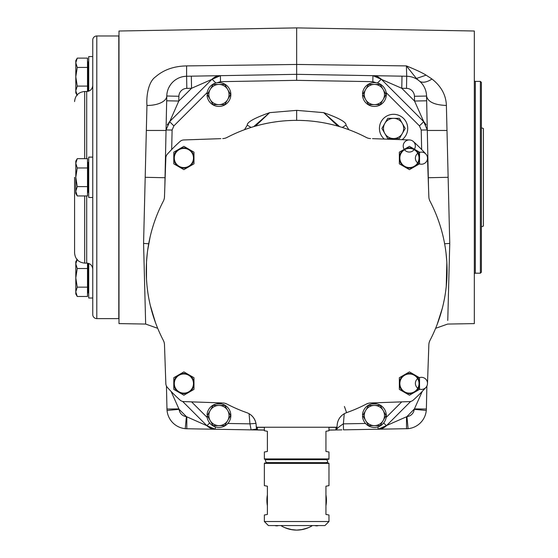 <?xml version="1.0" encoding="UTF-8"?>
<svg xmlns="http://www.w3.org/2000/svg" width="558" height="558" viewBox="0 0 558 558"><rect width="100%" height="100%" fill="white"/><g stroke="black" fill="none" stroke-linecap="round" stroke-linejoin="round"><path stroke-width="0.84" d="M254.267 429.932L186.797 428.753L215.255 429.248L206.906 425.705L182.633 401.432L206.906 425.705A12.116 12.116 0 0 0 208.399 426.975A12.116 12.116 0 0 1 206.906 425.705L209.662 422.999M264.366 430.106L257.475 429.988L257.252 427.24L336.083 427.24A1.011 1.011 0 0 0 337.095 426.284L337.151 425.252A14.131 14.131 0 0 1 346.574 412.662A14.131 14.131 0 0 0 337.22 424.75L337.304 424.017M215.304 426.87L215.255 429.248A12.116 12.116 0 0 1 213.372 429.067A12.116 12.116 0 0 0 215.255 429.248L257.475 429.988A1.011 1.011 -5 0 1 256.492 429.067L256.262 426.458A1.011 1.004 -5 0 0 257.245 427.344L264.366 427.344M166.821 402.534L166.926 407.312M166.444 386.024L166.968 409.021A20.186 20.186 0 0 0 186.797 428.753L185.242 428.663L186.797 428.753L186.832 416.819L206.906 425.705L209.717 427.798M376.176 82.744L372.828 81.67L296.668 80.338L220.501 81.67L220.396 75.665A12.116 12.116 -91 0 0 218.415 75.867A12.116 12.116 -91 0 1 220.396 75.665L296.668 74.333L186.609 76.258L186.609 65.907C173.977 66.144 163.633 69.778 155.577 76.823C148.037 81.956 146.252 96.834 146.949 105.455A20.186 9.877 -178.8 0 0 166.779 96.011L164.826 187.021M215.89 83.009L212.04 79.215L220.396 75.665L191.547 88.283L186.825 88.366L186.609 76.258A20.186 20.186 0 0 0 166.779 96.011L166.675 100.789L178.783 101.047L166.047 129.958M166.64 102.519L166.054 129.623M207.318 91.917L207.185 92.579L173.873 125.892L169.59 121.658L212.04 79.215L169.597 121.658A12.116 12.116 0 0 0 168.711 122.641A12.116 12.116 0 0 1 169.597 121.658L168.711 122.648M193.054 76.146L220.208 75.672M401.997 76.174L296.668 74.333L406.719 76.258L401.997 76.174L401.781 88.283L372.932 75.665A12.116 12.116 0 0 1 374.913 75.867A12.116 12.116 0 0 0 372.932 75.665L372.828 81.67M428.509 187.021L427.282 129.965L423.738 121.658L381.288 79.215A12.116 12.116 0 0 0 379.963 78.064A12.116 12.116 0 0 1 381.288 79.215L380.096 78.169M421.646 149.523L421.227 130.042L419.456 125.892L423.738 121.658L381.288 79.215L377.438 83.009M427.275 129.623L426.549 96.011C427.798 101.849 434.41 105.002 446.386 105.455L448.137 177.298L428.307 177.73M421.227 130.042L427.282 129.965L426.549 96.011A20.186 20.186 0 0 0 406.719 76.258L406.391 65.9C415.654 69.659 422.225 72.742 426.103 75.156L431.976 79.013C441.225 86.295 446.03 95.111 446.386 105.455M426.403 407.305L426.445 405.603M426.472 404.285L426.751 391.939M378.031 426.87L378.073 429.248A12.116 12.116 89 0 0 380.026 429.053A12.116 12.116 89 0 1 378.073 429.248L406.942 416.603L414.42 408.909L426.368 409.021L426.884 386.024M383.674 422.999L386.429 425.705L410.695 401.432L386.429 425.705A12.116 12.116 89 0 1 380.612 428.935A12.116 12.116 89 0 0 386.429 425.705L385.69 426.382M341.908 429.883L328.969 430.106M344.258 413.722L343.372 423.85L343.477 429.855L408.086 428.663A20.186 20.186 1.3 0 1 406.531 428.753L408.086 428.663A20.186 20.186 0 0 0 426.277 410.472L426.368 409.021A20.186 20.186 1.3 0 1 426.277 410.472L426.368 409.021A20.186 20.186 1.3 0 1 426.277 410.472L414.224 409.328A8.077 8.077 0 0 1 406.942 416.603L408.086 428.663A20.186 20.186 0 0 0 426.277 410.472M335.651 429.974L328.969 430.002M256.268 426.556L256.492 429.06A1.011 1.011 0 0 0 257.475 429.988L251.114 429.876L256.492 429.067L256.436 428.474M256.387 427.874L256.262 426.458M256.164 425.342L256.227 426.012M256.031 424.017L256.115 424.75A14.131 14.131 0 0 0 246.762 412.662A14.131 14.131 0 0 1 256.185 425.252L256.241 426.284A1.011 1.011 0 0 0 257.245 427.24L264.366 427.24L264.366 430.741L267.394 431.278L264.366 430.741M242.695 411.162L247.41 412.913M248.087 413.206L248.631 413.478M248.742 413.541L249.377 413.903M249.998 414.301L251.163 415.194M251.714 415.682L252.09 416.052M252.237 416.198L252.732 416.742M253.199 417.314L254.036 418.521M254.406 419.156L255.32 421.164M255.752 422.573L255.906 423.292M246.762 412.662A150.409 150.409 0 0 1 227.043 404.097A10.093 10.093 0 0 0 222.726 402.96L224.135 403.106M234.772 407.856L238.705 409.565M255.927 423.376L249.956 423.85L249.07 413.722M251.114 429.876L249.956 423.85L227.824 423.466M148.219 294.987L147.996 293.585M386.303 94.358L386.303 94.804M380.137 104.96L379.056 105.483M377.954 105.887L376.852 106.18M376.308 106.278L375.227 106.404M374.676 106.432L373.539 106.404M372.374 106.264L371.196 105.999M362.867 97.531L362.763 97.099M251.065 127.447L247.285 125.145C246.838 122.251 254.295 118.087 269.654 112.646L296.668 110.358L323.682 112.646C339.013 118.066 346.469 122.237 346.051 125.145L348.841 129.707M207.185 92.579L207.053 93.716A11.913 11.913 0 0 1 225.125 84.349A11.913 11.913 0 0 1 225.125 104.702A11.913 11.913 0 0 1 207.053 95.334L207.75 95.334M230.635 92.265L230.726 92.83M225.76 104.29L224.679 104.96M223.57 105.497L222.454 105.901M221.896 106.062L220.787 106.292M220.215 106.369L219.022 106.432M217.794 106.383L216.539 106.187M207.436 97.629L207.304 97.078M363.16 90.563L362.512 93.716A11.913 11.913 0 0 1 380.577 84.349A11.913 11.913 0 0 1 380.577 104.702A11.913 11.913 0 0 1 362.512 95.334L363.202 95.334M379.6 130.551L379.677 131.011M407.466 131.011L407.549 130.551M407.549 126.331L407.466 125.871M398.775 115.304L397.463 114.857M396.145 114.543L394.841 114.369M394.199 114.32L392.944 114.32M392.302 114.369L390.998 114.543M389.686 114.857L388.368 115.304M379.677 125.871L379.6 126.331M419.456 125.892L386.143 92.579L386.017 91.917M363.202 93.716L362.512 93.716M383.137 99.568L380.221 104.618L368.566 104.618L362.735 94.525L365.65 89.475A10.093 10.093 0 0 0 374.39 104.618A10.093 10.093 0 0 0 383.137 89.475L386.052 94.525L383.137 99.568M365.65 89.475L368.566 84.432L380.221 84.432L383.137 89.475A10.093 10.093 0 0 0 365.65 89.475M296.668 80.338L296.668 74.333L296.668 80.338M207.75 93.716L207.053 93.716M227.678 99.568L224.769 104.618L213.107 104.618L207.283 94.525L210.199 89.475A10.093 10.093 0 0 0 218.938 104.618A10.093 10.093 0 0 0 227.678 89.475L230.594 94.525L227.678 99.568M210.199 89.475L213.107 84.432L224.769 84.432L227.678 89.475A10.093 10.093 0 0 0 210.199 89.475M223.291 138.551L222.726 138.586A10.093 10.093 0 0 0 227.043 137.449A150.409 150.409 0 0 1 366.285 137.449A10.093 10.093 0 0 0 370.61 138.586L370.038 138.551M341.182 127.105L341.622 127.238M344.509 128.18L345.827 128.626M339.111 126.478L340.345 126.847M333.844 125.034L330.901 124.315M329.785 124.057L325.698 123.192M320.048 122.195L317.467 121.811M309.174 120.884L307.611 120.765M305.01 120.598L300.839 120.423M292.49 120.423L288.326 120.598M284.943 120.821L283.638 120.933M281.044 121.177L279.746 121.323M275.861 121.811L271.997 122.404M267.631 123.192L263.55 124.057M259.491 125.034L254.218 126.478M252.99 126.847L251.714 127.238M248.436 128.305L247.654 128.577M227.043 137.449L225.885 137.966M224.958 138.258L224.407 138.384M346.574 412.662A150.409 150.409 0 0 0 366.285 404.097A10.093 10.093 0 0 1 370.61 402.96L409.481 401.6A6.054 6.054 0 0 0 413.332 400.044A174.131 174.131 0 0 0 425.935 387.44A6.054 6.054 0 0 0 427.491 383.59L428.851 344.711A10.093 10.093 0 0 1 429.988 340.394A150.409 150.409 0 0 0 429.988 201.152A10.093 10.093 0 0 1 428.851 196.834L427.491 157.956A6.054 6.054 0 0 0 425.935 154.106A174.131 174.131 0 0 0 413.332 141.502A6.054 6.054 0 0 0 409.481 139.946L372.493 138.656M217.487 402.771L183.847 401.6A6.054 6.054 0 0 1 180.004 400.044A6.054 6.054 0 0 0 183.847 401.6L222.063 402.932M183.847 401.6A6.054 6.054 0 0 1 180.004 400.044A174.131 174.131 0 0 1 167.393 387.44A6.054 6.054 0 0 1 165.838 383.59L165.831 383.262M164.617 193.033L165.838 157.956A6.054 6.054 0 0 1 167.393 154.106A6.054 6.054 0 0 0 165.838 157.956L164.484 196.834A10.093 10.093 0 0 1 163.341 201.152A150.409 150.409 0 0 0 163.341 340.394A10.093 10.093 0 0 1 164.484 344.711L165.838 383.59M165.838 157.956A6.054 6.054 0 0 1 167.393 154.106A174.131 174.131 0 0 1 180.004 141.502A6.054 6.054 0 0 1 183.847 139.946L218.924 138.719M220.835 138.656L183.847 139.946M188.932 166.737L193.982 163.822L193.982 152.167L183.889 146.335L173.789 152.167L173.789 163.822L183.889 169.653L188.932 166.737A10.093 10.093 0 0 0 188.932 149.251A10.093 10.093 0 0 0 173.789 157.998A10.093 10.093 0 0 0 188.932 166.737M414.489 166.737L419.539 163.822L419.539 152.167L409.446 146.335L399.347 152.167L399.347 163.822L409.446 169.653L414.489 166.737A10.093 10.093 0 0 0 414.489 149.251A10.093 10.093 0 0 0 399.347 157.998A10.093 10.093 0 0 0 414.489 166.737M431.955 336.495L432.757 334.821M435.547 328.522L435.77 327.971M437.165 324.47L438.665 320.362M439.913 316.623L440.046 316.219M441.301 312.034L442.438 307.814M443.457 303.566L444.342 299.29M445.235 294.233L445.172 294.624M446.184 287.091L445.465 292.699M445.926 289.337L446.365 285.312M446.707 281.274L446.777 280.242M446.937 277.228L447.056 273.176M446.965 265.071L446.839 262.42M446.756 261.018L446.442 256.98M445.912 252.118L445.479 248.938M444.845 244.962L444.098 241.014M443.498 238.168L443.219 236.948M442.334 233.321L442.02 232.114M441.245 229.317L440.088 225.474M438.832 221.672L437.312 217.474M437.158 217.069L437.019 216.699M436.886 216.364L436.154 214.516M429.988 201.152L429.472 199.994M429.179 199.066L429.053 198.515M428.886 197.399L428.781 194.944M428.718 193.033L427.491 157.956A6.054 6.054 0 0 0 418.228 153.031A6.054 6.054 0 0 0 418.598 163.515A6.054 6.054 0 0 0 427.491 157.956M409.481 139.946A6.054 6.054 0 0 0 403.922 148.846A6.054 6.054 0 0 0 414.406 149.209A6.054 6.054 0 0 0 409.481 139.946L374.404 138.719M368.922 138.384L368.371 138.258M367.834 138.098L367.304 137.91M385.697 411.776L384.957 410.025M384.769 409.684L384.399 409.07M384.309 408.923L383.66 408.044M383.618 407.996L382.921 407.207M382.551 406.845L381.805 406.203M381.658 406.085L381.065 405.659M381.044 405.645L380.326 405.199M380.298 405.185L379.58 404.808M378.84 404.48L377.361 403.992M377.117 403.929L371.663 403.929M371.426 403.992L369.947 404.48M369.201 404.808L368.489 405.185M368.461 405.199L367.743 405.645M367.722 405.659L367.129 406.085M366.976 406.203L366.236 406.845M365.867 407.207L365.169 407.996M365.127 408.044L364.479 408.923M364.381 409.07L364.011 409.684M363.83 410.025L363.084 411.776M365.511 423.466L343.372 423.85C339.843 426.131 337.667 427.867 336.844 429.067L337.067 426.458L336.844 429.067A1.011 1.011 0 0 1 335.853 429.988A1.011 1.011 0 0 0 336.844 429.067A1.011 1.011 0 0 1 335.853 429.988M328.969 430.741L325.942 431.278L328.969 430.741L328.969 427.24L336.076 427.24L335.86 429.883A1.011 1.004 -175 0 0 336.851 428.962M345.918 412.913L350.633 411.162M354.623 409.565L358.564 407.856M366.285 404.097L368.608 403.225M369.103 403.12L370.61 402.96M375.339 402.792L381.811 402.569M427.491 383.59A6.054 6.054 0 0 0 418.598 378.031A6.054 6.054 0 0 0 418.228 388.514A6.054 6.054 0 0 0 427.491 383.59L428.69 349.357M428.823 345.374L428.851 344.711M429.283 342.117L429.611 341.203M429.451 341.615L429.988 340.394M428.949 343.616L429.144 342.626M337.583 422.573L337.778 421.862M337.813 421.75L338.009 421.164M338.281 420.474L338.525 419.923M338.58 419.804L338.922 419.156M339.696 417.907L340.136 417.314M340.603 416.742L341.098 416.198M341.189 416.101L341.615 415.682M342.166 415.194L342.724 414.747M343.951 413.903L344.593 413.541M409.481 401.6A6.054 6.054 0 0 0 413.332 400.044A6.054 6.054 0 0 1 409.481 401.6M267.394 451.464L264.366 452.001L267.394 451.464L267.394 431.278M264.366 452.001L264.366 458.934A0.405 0.405 90 0 0 264.764 459.339L328.564 459.339A0.405 0.405 0 0 0 328.969 458.934L328.969 452.001L325.942 451.464L328.969 452.001M325.942 431.278L325.942 451.464M325.942 459.639L267.394 459.639M264.366 463.377L264.764 462.973L328.564 462.973L328.969 463.377L264.366 463.377L264.366 485.655L267.394 486.192L264.366 485.655M264.366 514.985L267.394 514.455L264.366 514.985L264.366 521.521L328.969 521.521L328.969 514.985L325.942 514.455L328.969 514.985M325.942 486.192L328.969 485.655L325.942 486.192L325.942 514.455M328.969 485.655L328.969 463.377M267.394 514.455L267.394 486.192M328.969 521.521L324.93 525.559L268.398 525.559L264.366 521.521M314.845 525.559A5.552 5.552 0 0 0 318.458 525.559M274.871 525.559A5.552 5.552 0 0 0 278.484 525.559M325.942 495.818L326.137 496.055A29.776 29.776 0 0 1 326.137 504.585L325.942 504.823M290.523 529.458L296.668 530.1A29.776 29.776 0 0 0 312.473 525.559A29.776 29.776 0 0 1 307.709 527.98L300.929 529.793A29.776 29.776 0 0 1 292.399 529.793L285.619 527.98A29.776 29.776 0 0 1 280.855 525.559M267.394 504.823L267.191 504.585A29.776 29.776 0 0 1 267.191 496.055L267.394 495.818M267.191 496.055A29.776 29.776 0 0 1 267.394 494.862M325.942 494.862A29.776 29.776 0 0 1 326.137 496.055M326.137 504.585A29.776 29.776 0 0 1 325.942 505.778M292.399 529.793A29.776 29.776 0 0 1 285.619 527.98M267.394 505.778A29.776 29.776 0 0 1 267.191 504.585M296.668 530.1L302.813 529.458M302.903 529.437L308.665 527.575M284.671 527.575L290.425 529.437M363.202 416.338L362.512 416.338A11.913 11.913 0 0 0 380.577 425.705A11.913 11.913 0 0 0 380.577 405.352A11.913 11.913 0 0 0 362.512 414.72L363.202 414.72M383.137 420.572L380.221 425.621L368.566 425.621L362.735 415.529L365.65 410.479A10.093 10.093 0 0 0 374.39 425.621A10.093 10.093 0 0 0 383.137 410.479L386.052 415.529L383.137 420.572M365.65 410.479L368.566 405.436L380.221 405.436L383.137 410.479A10.093 10.093 0 0 0 365.65 410.479M224.721 403.225L227.043 404.097M164.868 355.795L164.645 349.357M164.484 344.711L164.505 345.374M163.341 340.394L164.045 342.117M164.185 342.626L164.38 343.616M163.717 341.203L163.878 341.615M155.863 217.878L156.024 217.46M156.198 217.006L156.561 216.072M156.938 215.109L157.133 214.621M155.835 217.962L154.496 221.672M153.241 225.481L152.083 229.317M150.081 237.087L147.633 250.458M146.893 256.98L146.573 261.025M146.475 262.727L146.363 265.071M146.28 273.176L146.398 277.228M146.559 280.29L146.621 281.274M146.963 285.312L147.41 289.337M147.765 291.994L147.166 287.3M148.986 299.29L149.879 303.566M150.89 307.814L152.027 312.034M153.29 316.219L153.91 318.144M154.671 320.369L156.17 324.47M157.321 327.4L157.816 328.599M159.525 332.533L161.374 336.495M164.547 194.944L164.443 197.399M164.282 198.515L164.15 199.066M163.989 199.604L163.801 200.134M253.716 126.624L269.654 112.646L255.418 126.129M339.613 126.624L323.682 112.646L337.897 126.129M342.27 127.447L346.051 125.145M399.347 389.379L409.446 395.21L419.539 389.379L419.539 377.724L409.446 371.893L399.347 377.724L399.347 389.379M404.397 392.295A10.093 10.093 0 0 0 419.539 383.548A10.093 10.093 0 0 0 404.397 374.809A10.093 10.093 0 0 0 404.397 392.295M409.446 373.965A9.591 9.591 0 0 0 399.856 383.548A9.591 9.591 0 0 0 409.446 393.139A9.591 9.591 0 0 0 419.03 383.548A9.591 9.591 0 0 0 409.446 373.965A9.591 9.591 0 0 0 399.856 383.548A9.591 9.591 0 0 0 409.446 393.139A9.591 9.591 0 0 0 419.03 383.548A9.591 9.591 0 0 0 409.446 373.965M173.789 389.379L183.889 395.21L193.982 389.379L193.982 377.724L183.889 371.893L173.789 377.724L173.789 389.379M178.839 392.295A10.093 10.093 0 0 0 193.982 383.548A10.093 10.093 0 0 0 178.839 374.809A10.093 10.093 0 0 0 178.839 392.295M183.889 373.965A9.591 9.591 0 0 0 174.298 383.548A9.591 9.591 0 0 0 183.889 393.139A9.591 9.591 0 0 0 193.48 383.548A9.591 9.591 0 0 0 183.889 373.965A9.591 9.591 0 0 0 174.298 383.548A9.591 9.591 0 0 0 183.889 393.139A9.591 9.591 0 0 0 193.48 383.548A9.591 9.591 0 0 0 183.889 373.965M183.889 148.407A9.591 9.591 0 0 0 174.298 157.998A9.591 9.591 0 0 0 183.889 167.581A9.591 9.591 0 0 0 193.48 157.998A9.591 9.591 0 0 0 183.889 148.407A9.591 9.591 0 0 0 174.298 157.998A9.591 9.591 0 0 0 183.889 167.581A9.591 9.591 0 0 0 193.48 157.998A9.591 9.591 0 0 0 183.889 148.407M409.446 148.407A9.591 9.591 0 0 0 399.856 157.998A9.591 9.591 0 0 0 409.446 167.581A9.591 9.591 0 0 0 419.03 157.998A9.591 9.591 0 0 0 409.446 148.407A9.591 9.591 0 0 0 399.856 157.998A9.591 9.591 0 0 0 409.446 167.581A9.591 9.591 0 0 0 419.03 157.998A9.591 9.591 0 0 0 409.446 148.407M402.13 139.688A14.131 14.131 0 0 0 393.571 114.306A14.131 14.131 0 0 0 384.253 139.068M387.747 118.345L381.916 128.438L384.832 133.488A10.093 10.093 0 0 0 402.311 133.488L405.227 128.438L402.311 123.395A10.093 10.093 0 0 0 384.832 123.395A10.093 10.093 0 0 0 384.832 133.488L387.747 138.537L399.402 138.537L402.311 133.488A10.093 10.093 0 0 0 402.311 123.395L399.402 118.345L387.747 118.345M230.245 411.776L229.505 410.025M229.317 409.684L228.947 409.07M228.85 408.923L228.208 408.044M228.166 407.996L227.462 407.207M227.092 406.845L226.353 406.203M226.199 406.085L225.613 405.659M225.592 405.645L224.867 405.199M224.839 405.185L224.128 404.808M223.388 404.48L221.903 403.992M221.666 403.929L216.211 403.929M215.974 403.992L214.488 404.48M213.749 404.808L213.037 405.185M213.01 405.199L212.284 405.645M212.263 405.659L211.677 406.085M211.524 406.203L210.785 406.845M210.415 407.207L209.71 407.996M209.669 408.044L209.027 408.923M208.929 409.07L208.559 409.684M208.371 410.025L207.632 411.776M207.75 416.338L207.053 416.338A11.913 11.913 0 0 0 225.125 425.705A11.913 11.913 0 0 0 225.125 405.352A11.913 11.913 0 0 0 207.053 414.72L207.75 414.72M227.678 420.572L224.769 425.621L213.107 425.621L207.283 415.529L210.199 410.479A10.093 10.093 0 0 0 218.938 425.621A10.093 10.093 0 0 0 227.678 410.479L230.594 415.529L227.678 420.572M210.199 410.479L213.107 405.436L224.769 405.436L227.678 410.479A10.093 10.093 0 0 0 210.199 410.479M406.496 416.819L406.531 428.753A20.186 20.186 1.3 0 0 408.086 428.663M414.42 408.909L422.246 391.402M444.628 243.755L449.755 243.421L448.137 177.298M447.767 320.466L449.755 243.421M435.631 328.313L447.676 324.059L474.328 323.598L474.328 31.004L296.668 27.9L296.668 74.333M146.949 105.455L143.573 243.421L145.659 324.059L157.698 328.313M296.668 27.9L119 31.004L119 323.598L145.659 324.059M186.609 76.258A20.186 20.186 0 0 0 166.779 96.011L166.786 95.781M166.807 95.32L166.863 94.567M166.87 94.511L166.954 93.737M167.037 93.214L167.1 92.823M167.902 89.789L168.035 89.413M168.739 87.752L170.392 84.907M170.427 84.858L171.048 84.021M171.229 83.798L171.752 83.17M177.66 78.525L178.197 78.253M178.497 78.113L179.244 77.785M179.285 77.771L180.729 77.241M180.75 77.234L182.027 76.865M182.054 76.858L183.212 76.606M183.219 76.599L185.479 76.306M186.825 88.366A8.077 8.077 0 0 0 178.888 96.269L178.783 101.047L191.547 88.283L191.338 76.174M212.04 79.215A12.116 12.116 -91 0 1 213.323 78.099A12.116 12.116 -91 0 0 212.04 79.215L213.302 78.113M213.742 77.799A12.116 12.116 -91 0 1 217.836 75.986A12.116 12.116 -91 0 0 213.742 77.799M167.944 123.716A12.116 12.116 0 0 0 167.609 124.274A12.116 12.116 0 0 1 167.944 123.716M167.602 124.281A12.116 12.116 0 0 0 167.281 124.894A12.116 12.116 0 0 1 167.602 124.281M148.707 243.755L143.573 243.421M171.09 391.402L178.909 408.909L166.968 409.021L167.051 410.472A20.186 20.186 0 0 0 185.242 428.663L186.386 416.603L186.832 416.819M178.909 408.909L179.111 409.328L167.051 410.472L166.968 409.021M208.971 427.358A12.116 12.116 0 0 0 210.75 428.293A12.116 12.116 0 0 1 208.971 427.358M210.785 428.307A12.116 12.116 0 0 0 212.856 428.962A12.116 12.116 0 0 1 210.785 428.307M186.609 65.907L296.668 64.456L406.391 65.9L416.408 78.476L419.351 80.98A20.186 9.863 130 0 0 431.976 79.013M419.351 80.98L420.132 81.67M423.076 85.102L423.71 86.106M424.296 87.16L424.812 88.241M425.649 90.459L425.775 90.884M426.061 92.007L426.207 92.705M426.389 93.821L426.5 94.923M379.217 77.555A12.116 12.116 0 0 0 375.569 76A12.116 12.116 0 0 1 379.217 77.555M424.61 122.627L423.738 121.658A12.116 12.116 -1.2 0 1 424.652 122.683A12.116 12.116 -1.2 0 0 423.738 121.658L414.545 101.047L426.654 100.789M424.98 123.116A12.116 12.116 -1.2 0 1 426.047 124.887A12.116 12.116 -1.2 0 0 424.98 123.116M427.184 128.661A12.116 12.116 -1.2 0 1 427.247 129.303A12.116 12.116 -1.2 0 0 427.184 128.661M118.798 318.618L118.798 35.977L96.792 35.977L96.792 318.618L118.798 318.618A0.607 0.607 0 0 0 119 318.583M96.792 318.618A4.039 4.039 0 0 1 92.754 314.586L92.754 298.021L88.722 298.021L88.722 263.446M92.754 257.643L92.754 269.158C92.398 265.475 90.382 263.46 86.699 263.104L86.699 195.949M92.754 127.838L92.754 96.953M88.722 91.149L88.722 56.574L92.754 56.574L92.754 40.016L92.754 314.586M96.792 35.977A4.039 4.039 0 0 0 92.754 40.016M92.754 197.49L88.722 197.49L88.722 157.112L92.754 157.112L92.754 85.437C92.398 89.12 90.382 91.135 86.699 91.498L86.699 158.646M92.754 56.574L92.754 76.767M84.683 195.949L84.683 263.104C78.552 262.504 75.184 259.135 74.584 253.004L74.584 177.298M88.115 91.331L88.115 61.994L88.722 62.196M87.508 91.442L87.508 58.116L77.241 58.116L75.797 62.775L75.797 60.613L76.913 58.716M75.804 62.538L75.797 76.767L77.241 86.092L75.797 90.752L77.241 95.411M77.241 86.092L87.508 86.092M75.797 62.775L77.241 67.441L75.797 76.767L75.797 92.914L77.018 95.02M76.411 59.804L76.606 59.35M77.241 67.441L87.508 67.441M88.52 263.383L88.52 292.601L87.508 293.208M77.241 259.184L75.797 263.843L75.797 277.835L77.241 287.154L75.797 291.82L77.241 296.479L87.508 296.479L87.508 263.153M77.241 287.154L87.508 287.154M76.913 259.784L75.797 261.681L75.797 263.843L77.241 268.51L75.797 277.835L75.797 293.982L77.241 296.479M76.411 260.872L76.606 260.419M77.241 268.51L87.508 268.51M88.115 192.064L88.115 162.531L88.52 162.531L88.52 192.064L87.508 192.67M75.804 163.069L75.797 177.298L77.241 186.623L75.797 191.282L77.241 195.949L87.508 195.949L87.508 158.646L77.241 158.646L75.797 163.313L75.797 161.15L76.913 159.246M77.241 186.623L87.508 186.623M75.797 163.313L77.241 167.972L75.797 177.298L75.797 193.452L77.241 195.949M76.411 160.341L76.606 159.881M77.241 167.972L87.508 167.972M474.328 274.208A1.011 1.011 0 0 1 475.339 273.197L480.382 273.197L480.382 81.398L475.339 81.398L475.339 273.197M474.328 80.394A1.011 1.011 0 0 0 475.339 81.398M480.382 273.197L481.394 272.185L481.394 82.41L480.382 81.398M481.394 226.792L483.416 226.053L483.416 128.542L481.394 127.81M146.335 130.46L166.04 130.46M427.295 130.46L446.993 130.46M264.366 430.002L257.468 429.883A1.011 1.004 -5 0 1 256.485 428.962M207.185 417.468L191.582 401.872M173.873 125.892L172.101 130.042L171.683 149.523M172.101 130.042L166.047 129.965L169.597 121.658M244.488 129.707L247.285 125.145M220.501 81.67L217.16 82.744M386.143 417.468L401.746 401.872M337.067 426.458A1.011 1.004 -175 0 1 336.083 427.344L328.969 427.344M346.602 412.648L344.425 406.482M264.366 458.934L328.969 458.934M296.668 110.358L296.668 120.368M178.888 96.269L166.779 96.011M145.192 177.298L165.022 177.73M179.111 409.328L186.386 416.603A8.077 8.077 0 0 1 179.111 409.328M416.408 78.476L426.103 75.156M426.549 96.011A20.186 20.186 0 0 0 406.719 76.258L406.51 88.366L401.781 88.283L414.545 101.047L414.441 96.269L426.556 96.06M414.441 96.269A8.077 8.077 0 0 0 406.51 88.366M84.683 158.646L84.683 91.498C78.552 92.091 75.184 95.46 74.584 101.591M88.52 91.219L88.52 61.994M88.115 263.271L88.115 292.601M215.255 429.248L206.906 425.705M446.247 286.512L446.839 262.337M446.784 261.43L446.009 252.941M378.073 429.248L386.429 425.705M437.13 324.547L442.341 308.211M337.29 424.122L337.22 424.715M325.942 462.582L326.444 462.666C328.076 462.066 328.076 461.054 326.444 459.639L325.942 459.729M267.394 462.582L326.444 462.666M267.394 459.729L326.444 459.639M266.884 459.639C264.89 460.022 264.89 461.034 266.884 462.666M147.319 252.941L146.538 261.569M146.489 262.434L146.489 279.098M146.517 279.558L146.977 285.459M150.297 305.393L155.487 322.65M426.696 102.546L426.793 107.136M426.94 113.978L427.268 129.477M166.563 105.943L166.054 129.819M84.683 263.104L86.699 263.104M84.683 91.498L86.699 91.498M88.115 61.994L87.508 61.394M88.115 162.531L87.508 161.925"/></g></svg>
